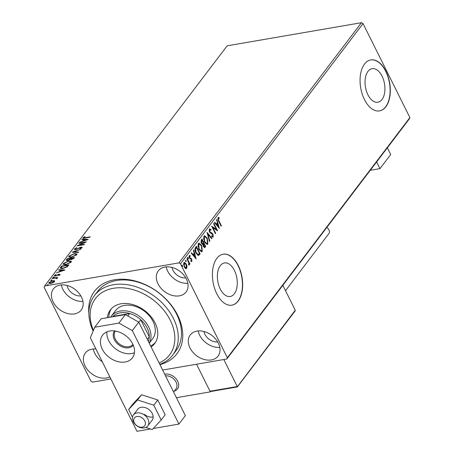 <?xml version="1.0" encoding="UTF-8"?>
<svg xmlns="http://www.w3.org/2000/svg" width="454" height="454" viewBox="0 0 454 454"><rect width="100%" height="100%" fill="white"/><g stroke="black" fill="none" stroke-linecap="round" stroke-linejoin="round"><path stroke-width="0.68" d="M88.876 313.549A51.728 37.631 37.2 0 1 122.631 279.182A51.728 37.631 37.2 0 1 177.684 315.28A51.728 37.631 37.2 0 1 159.939 364.602M172.702 355.062L175.919 350.823A49.14 35.747 -142.8 0 0 176.663 314.225A49.14 35.747 -142.8 0 0 137.59 282.019A49.14 35.747 -142.8 0 0 97.672 291.354L94.455 295.594A49.14 35.747 37.2 0 1 130.099 285.197A49.14 35.747 37.2 0 1 171.169 314.367A49.14 35.747 37.2 0 1 172.702 355.062A49.14 35.747 37.2 0 1 159.802 364.335M382.041 76.153A17.019 9.665 80.2 0 0 372.093 68.679A17.019 9.665 80.2 0 0 367.91 94.75A17.019 9.665 80.2 0 0 377.864 102.224A17.019 9.665 80.2 0 0 382.041 76.153M234.389 270.419A17.019 9.665 80.2 0 0 224.441 262.945A17.019 9.665 80.2 0 0 220.258 289.016A17.019 9.665 80.2 0 0 230.212 296.49A17.019 9.665 80.2 0 0 234.389 270.419M238.276 265.556A25.861 14.687 80.2 0 0 223.147 254.195A25.861 14.687 80.2 0 0 216.796 293.812A25.861 14.687 80.2 0 0 231.92 305.173A25.861 14.687 80.2 0 0 238.276 265.556M231.818 305.19A25.861 14.687 80.2 0 0 238.066 265.59A25.861 14.687 80.2 0 0 223.045 254.212M385.928 71.284A25.861 14.687 80.2 0 0 370.799 59.928A25.861 14.687 80.2 0 0 364.449 99.545A25.861 14.687 80.2 0 0 379.572 110.901A25.861 14.687 80.2 0 0 385.928 71.284M379.47 110.924A25.861 14.687 80.2 0 0 385.718 71.323A25.861 14.687 80.2 0 0 370.697 59.945M218.312 343.076A17.456 12.701 -142.8 0 0 204.431 331.636A17.456 12.701 -142.8 0 0 190.249 334.95A17.456 12.701 -142.8 0 0 189.988 347.951A17.456 12.701 -142.8 0 0 203.869 359.392A17.456 12.701 -142.8 0 0 218.051 356.078A17.456 12.701 -142.8 0 0 218.312 343.076M198.177 330.943A17.456 12.701 -142.8 0 0 199.652 335.234A17.456 12.701 -142.8 0 0 219.787 347.372M81.459 297.052A17.456 12.701 -142.8 0 0 67.578 285.606A17.456 12.701 -142.8 0 0 53.402 288.926A17.456 12.701 -142.8 0 0 53.135 301.927A17.456 12.701 -142.8 0 0 67.016 313.368A17.456 12.701 -142.8 0 0 81.198 310.054A17.456 12.701 -142.8 0 0 81.459 297.052M61.324 284.919A17.456 12.701 -142.8 0 0 62.8 289.209A17.456 12.701 -142.8 0 0 82.94 301.343M95.93 349.007A17.456 12.701 -142.8 0 0 85.346 353.008A17.456 12.701 -142.8 0 0 85.085 366.009A17.456 12.701 -142.8 0 0 109.828 376.882M93.274 348.995A17.456 12.701 -142.8 0 0 94.75 353.291A17.456 12.701 -142.8 0 0 102.258 361.707M186.361 278.994A17.456 12.701 -142.8 0 0 172.48 267.554A17.456 12.701 -142.8 0 0 158.304 270.868A17.456 12.701 -142.8 0 0 158.037 283.869A17.456 12.701 -142.8 0 0 171.918 295.316A17.456 12.701 -142.8 0 0 186.1 291.996A17.456 12.701 -142.8 0 0 186.361 278.994M166.226 266.861A17.456 12.701 -142.8 0 0 167.702 271.157A17.456 12.701 -142.8 0 0 187.843 283.29M171.992 267.417A10.992 7.996 -142.8 0 0 172.951 270.255A10.992 7.996 -142.8 0 0 185.76 277.882M67.09 285.475A10.992 7.996 -142.8 0 0 68.043 288.307A10.992 7.996 -142.8 0 0 80.857 295.934M203.942 331.499A10.992 7.996 -142.8 0 0 204.896 334.331A10.992 7.996 -142.8 0 0 217.71 341.958M53.606 281.026L54.645 281.145L54.435 280.72L54.542 281.588L52.88 282.768L50.689 283.466L48.805 283.194L48.987 282.547L52.812 280.674L54.718 280.952M56.546 278.625L55.672 278.03L52.068 278.597L52.358 278.217L57.726 277.292L56.648 277.808L57.028 278.319L56.194 278.557L56.455 278.188L56.478 278.495M57.244 278.75L57.028 278.319M55.013 275.374L55.524 275.692L58.969 274.159L59.826 274.642L58.504 275.51L58.208 275.362L59.145 274.778L58.702 274.534L55.263 276.066L54.321 275.533L55.643 274.625L55.973 274.755L54.957 275.595L55.734 276.117M59.298 275.079L58.702 274.534M54.213 275.907L54.321 275.533L54.537 275.958L54.945 275.567M59.922 274.295L59.826 274.642M60.688 267.258L61.562 266.112L68.906 264.847L68.338 265.596L67.181 266.816L62.828 268.535L60.308 268.274L60.688 267.258L60.904 267.684L61.778 266.538L61.562 266.112M67.152 258.757L74.496 257.492L73.962 258.19L71.278 259.643L70.069 259.45L67.601 260.551L66.216 260.346L67.152 258.757L67.498 259.16M72.214 252.101L80.761 249.252L73.962 251.822L78.616 252.066L78.304 252.481L72.248 252.169M78.763 243.475L79.053 243.094L86.396 241.834L79.041 245.245L84.518 244.303L84.228 244.683L76.885 245.949L84.228 242.538L78.763 243.475M83.825 237.465L85.318 237.663L90.204 236.823L89.915 237.204L84.955 238.055C83.508 238.441 82.878 238.288 83.071 237.595L85.046 236.613L83.825 237.465L84.064 238.197M82.934 238.038L83.071 237.595L83.286 238.021L83.763 237.578M363.035 23.585L180.482 263.774L178.899 262.883L44.623 285.997L227.176 45.814L361.452 22.7L363.035 23.585L409.894 117.575L409.377 118.823L226.824 359.006L162.651 370.05M178.899 262.883L361.452 22.7M88.229 239.423L79.632 242.334L82.685 241.006L83.74 239.621L81.777 239.513L82.089 239.105L88.229 239.423M75.182 248.837L75.903 249.314L81.067 247.101L82.106 247.691L80.137 248.86L79.915 248.639L81.357 247.816L80.806 247.475L75.602 249.694L74.405 248.996L76.857 247.606L75.182 248.837L75.432 249.723M82.214 247.265L82.106 247.691M81.538 248.179L81.431 247.566L81.646 248.105M74.274 249.473L74.405 248.996L74.621 249.422L75.097 248.979M74.263 253.565L76.936 253.934L76.726 254.773L71.403 257.361L68.753 256.981L68.985 256.13L74.263 253.565L74.416 253.882M68.673 260.919L71.346 261.288L71.136 262.128L65.819 264.716L63.168 264.336L63.395 263.485L68.673 260.919L68.832 261.237M65.001 269.982L56.41 272.894L59.463 271.566L60.518 270.175L58.549 270.073L58.867 269.659L65.001 269.982M53.981 277.298L53.793 276.923L54.162 277.139L52.942 277.349L54.162 277.139M51.762 280.214L51.574 279.84L51.949 280.05L50.723 280.266L51.949 280.05M48.147 284.97L47.965 284.596L48.334 284.806L47.483 285.231L47.108 285.016L48.334 284.806M110.867 378.965L92.548 382.12L90.965 381.229L44.106 287.246L44.623 285.997M187.008 266.43L186.679 268.359L186.174 268.7L185.453 268.484L184.199 266.912L183.859 262.707L184.364 262.361L186.322 264.126L187.008 266.43L186.588 266.504L186.259 268.433L186.679 268.359M187.184 258.491L189.908 263.956L189.619 264.336L189.216 263.53L188.853 265.193L188.699 262.645L186.895 258.871L187.184 258.491M188.841 265.147L189.165 265.091L188.853 265.193M191.69 260.244L191.537 261.487L191.957 261.413L191.015 261.373L190.947 260.681L191.605 260.766L191.52 259.665L189.369 258.071L189.193 255.693L190.158 255.647L190.243 256.374L189.556 256.317L189.641 257.662L191.792 259.257L191.696 261.578M190.947 260.681L191.605 260.766M189.193 255.693L189.556 255.454M190.243 256.374L189.136 256.391L189.023 257.038M198.387 255.54L195.89 253.071C194.772 250.966 194.647 249.121 195.515 247.532L196.389 246.38L200.118 253.86L198.443 255.528M202.683 244.479L201.394 243.304L201.224 240.018L201.979 239.025L205.702 246.505L204.629 247.634L203.381 246.488L202.802 244.468M207.035 232.369L211.967 238.265L211.655 238.679L207.909 234.207L209.827 241.08L209.51 241.494L207.035 232.369M213.59 223.748L213.879 223.368L217.608 230.848L212.949 227.743L215.729 233.316L215.44 233.697L211.712 226.223L216.365 229.31L213.59 223.748M217.988 217.648L219.129 217.574L219.265 218.34L218.374 218.408L218.93 220.865L221.41 225.837L221.121 226.217L218.607 221.166L217.988 217.648L218.38 217.392M180.482 263.774L227.341 357.758L409.894 117.575M219.435 228.436L214.458 222.608L214.77 222.193L216.354 224.083L217.409 222.693L216.598 219.787L216.916 219.373L219.35 228.453M209.322 229.043L210.985 229.565L210.94 230.252L209.725 229.781L209.833 231.739L212.307 233.356L213.022 234.298L213.221 236.931L211.865 236.619L211.865 235.859L212.847 236.159L212.75 234.712L209.538 232.113L209.322 229.043L209.703 228.793M209.759 229.747L209.305 229.855L209.141 230.955M212.971 235.427L212.801 236.999L213.221 236.931L212.903 237.141M212.41 236.245L212.847 236.159M207.291 238.168L207.841 244.008L207.143 244.479L204.419 242.01L203.903 236.182L204.572 235.728L207.291 238.168L206.876 238.242L207.228 239.031M201.707 245.523L202.251 251.363L201.553 251.834L198.829 249.365L198.313 243.531L198.983 243.083L201.707 245.523L201.287 245.597L201.638 246.386M196.213 258.996L191.23 253.167L191.548 252.753L193.126 254.637L194.181 253.253L193.376 250.347L193.688 249.933L196.122 259.007M188.177 258.797L187.808 257.509L188.365 257.815L188.319 258.831M185.958 261.714L185.595 260.426L186.146 260.732L186.1 261.748M182.343 266.47L181.98 265.181L182.531 265.482L182.485 266.504M226.824 359.006L227.341 357.758M218.618 218.266L217.954 218.482L218.516 220.933L220.99 225.91L221.41 225.837M218.187 217.466L219.129 217.574M218.709 217.648L218.822 218.261M217.954 218.482L218.374 218.408M214.543 222.494L215.934 224.157L216.354 224.083M217.404 222.704L217.659 223.623L216.859 224.685L218.516 226.665L218.828 227.829M216.439 224.758L218.096 226.733L218.516 226.665L217.665 223.623L216.439 224.758L216.859 224.685M213.601 223.731L217.001 230.553M215.729 233.316L215.309 233.39L212.529 227.812L212.949 227.743M211.887 226.574L216.365 229.31M209.504 228.873L210.985 229.565M209.339 231.654L209.833 231.739M209.413 231.812L210.293 232.352M209.873 232.42L212.307 233.356M211.887 233.43L212.608 234.372L213.022 234.298M212.608 234.372L212.79 234.792M211.445 235.932L212.427 236.228M207.177 233.112L211.547 238.333L211.967 238.265M207.501 234.281L207.909 234.207M209.413 241.153L209.827 241.08M207.728 240.722L207.421 244.082L207.841 244.008M207.421 244.082L206.928 244.49M204.368 235.791L206.876 238.242M204.618 236.653L203.874 237.005L203.545 239.394M204.039 241.148L206.706 243.605M204.709 241.63L206.922 243.599L207.444 243.259L207.007 238.554L204.811 236.585L204.294 236.931L204.709 241.63L204.289 241.704M203.874 237.005L204.294 236.931M201.701 239.389L205.287 246.579L205.702 246.505M205.287 246.579L204.408 247.617M201.173 242.794L202.223 243.792L203.454 242.952L202.07 240.177L201.684 242.924L202.807 243.662M202.07 240.177L201.321 240.682L201.014 242.271M203.199 246.062L204.311 246.584M203.244 246.17L204.731 246.511L204.181 246.732M204.731 246.511L205.032 246.119L203.84 243.724L202.932 244.774M203.273 243.985L203.693 243.917L203.664 246.096M201.264 242.998L201.684 242.924M201.321 240.682L201.741 240.609M202.138 248.077L201.831 251.437L202.251 251.363M201.831 251.437L201.343 251.839M198.784 243.145L201.287 245.597M199.028 244.002L198.284 244.36L197.955 246.749M198.449 248.503L201.116 250.96M199.119 248.985L201.332 250.948L201.86 250.614L201.417 245.903L199.221 243.94L198.704 244.286L199.119 248.985L198.699 249.053M198.284 244.36L198.704 244.286M196.111 246.743L199.698 253.928L200.118 253.86M199.698 253.928L198.097 255.585M195.487 252.157L198.086 254.649M195.759 252.764L196.179 252.691L198.319 254.609L197.899 254.677M198.319 254.609L199.442 253.474L196.48 247.526L195.072 249.218L195.118 251M195.072 249.218L195.492 249.144L196.179 252.691M196.48 247.526L195.492 249.144M191.316 253.054L192.706 254.711L193.126 254.637M194.176 253.258L194.431 254.183M193.211 255.318L194.868 257.293L195.288 257.219L194.443 254.178L193.211 255.318L193.631 255.244L195.288 257.219L195.606 258.388M194.443 254.178L193.631 255.244M190.532 260.749L191.185 260.84L190.532 260.749M189.358 255.534L190.158 255.647M189.738 255.721L189.795 256.192M189.823 256.442L189.136 256.391L189.823 256.442M189.199 257.673L189.641 257.662M189.222 257.736L189.971 258.093M189.551 258.167L190.561 258.252M190.141 258.326L191.282 258.536M190.862 258.61L191.378 259.33L191.792 259.257M191.378 259.33L191.543 259.711M187.388 257.583L188.365 257.815M187.945 257.883L188.013 258.825M186.906 258.854L189.488 264.024L189.908 263.956M188.898 264.324L188.819 265.034M185.175 260.494L186.146 260.732M185.726 260.8L185.794 261.742M186.259 268.433L185.964 268.7M184.165 262.435L185.902 264.194L186.322 264.126M185.902 264.194L186.18 264.818M184.352 263.224L183.774 263.451L183.518 264.563M183.944 266.328L185.924 267.764M184.069 266.6L186.344 267.69L185.788 267.9M183.774 263.451L184.193 263.377L184.489 266.526M186.344 267.69L186.032 264.5L184.193 263.377L184.551 263.144L184.131 263.212M181.56 265.25L182.531 265.482M182.111 265.556L182.185 266.498M83.093 241.182L83.956 240.047L83.74 239.621M82.293 239.542L82.089 239.105M82.305 239.53L87.27 239.791M83.564 240.716L86.436 239.757L84.37 239.65L83.695 240.983M79.206 243.401L79.053 243.094M84.291 242.657L84.955 242.544M79.195 245.552L79.041 245.245M78.531 245.665L79.115 245.398M76.045 249.598L75.903 249.314M81.243 247.464L81.067 247.101M81.38 247.515L82.208 247.526M73.332 252.225L74.042 251.987M78.315 252.469L74.172 252.254L73.962 251.822M75.449 253.877L76.987 254.166M68.917 257.18L68.985 256.13M69.195 256.555L69.734 256.011L69.57 256.692L71.698 256.981L75.96 254.921L76.119 254.246L73.974 253.945L69.746 255.988M69.57 256.692L70.444 257.475M76.181 255.335L76.119 254.246M71.846 257.276L71.698 256.981M76.17 255.341L75.96 254.921M70.41 258.661L70.983 258.559M73.514 258.122L74.093 258.025M66.42 260.522L66.403 259.745M66.613 260.17L67.368 259.183M69.865 259.773L70.557 258.962L70.347 258.536L67.618 259.007L67.027 260.04L67.89 260.17L69.655 259.348L70.347 258.536M67.027 260.04L67.385 260.585M73.361 258.808L73.452 258.003L71.102 258.405L70.71 259.155L71.045 259.677M73.412 258.769L73.452 258.003M71.698 259.552L71.556 259.262L73.156 258.394M70.71 259.155L71.556 259.262M69.802 259.648L69.655 259.348M68.032 260.46L67.89 260.17M69.859 261.232L71.397 261.521M63.327 264.529L63.395 263.485M63.605 263.91L64.145 263.36L63.98 264.046L66.108 264.336L70.37 262.276L70.529 261.6L68.384 261.3L64.156 263.343M63.98 264.046L64.854 264.83M70.591 262.69L70.529 261.6M66.256 264.631L66.108 264.336M70.58 262.696L70.37 262.276M67.924 265.476L68.503 265.38M60.49 268.462L60.904 267.684M67.374 266.657L68.077 265.783L67.862 265.357L62.028 266.362L61.131 267.752L61.869 268.654M66.806 267.077L66.636 266.736L67.862 265.357M63.271 268.45L63.117 268.155L66.636 266.736M61.131 267.752L63.117 268.155M59.866 271.742L60.728 270.607L60.518 270.175M59.065 270.102L58.867 269.659M59.077 270.085L64.048 270.346M60.337 271.271L63.208 270.317L61.148 270.209L60.473 271.537M59.36 275.209L58.918 274.965M55.666 275.975L55.524 275.692M57.113 275.306L56.966 275.011M59.173 274.591L58.969 274.159M59.179 274.591L60.036 275.067M53.152 277.774L54.009 277.354M52.511 278.523L52.358 278.217M56.103 278.035L56.71 277.933M50.939 280.691L51.79 280.266M48.992 283.375L48.987 282.547M49.202 282.973L49.537 282.615M52.97 280.998L52.812 280.674M51.12 283.381L50.979 283.086L53.884 281.701L52.516 281.054L49.651 282.433L50.099 283.54M54.208 281.945L53.998 281.264L54.066 282.065M49.651 282.433L50.979 283.086M47.324 285.447L48.175 285.021M164.723 374.204A10.346 7.525 37.2 0 1 177.679 381.246A10.346 7.525 37.2 0 1 177.525 388.947A10.346 7.525 37.2 0 1 174.291 391.064A10.346 7.525 37.2 0 0 177.525 388.947A10.346 7.525 37.2 0 0 176.595 379.47A10.346 7.525 37.2 0 0 166.516 374.022A10.346 7.525 37.2 0 0 164.723 374.204M176.436 397.693L210.31 391.864L210.571 391.524M210.31 391.864L196.531 364.221L209.992 391.223L237.266 386.53L223.805 359.528M370.243 170.307L379.981 168.633L376.627 161.908M387.364 147.783L390.718 154.502L379.981 168.633M137.812 416.409A6.464 4.705 -142.8 0 0 133.924 421.806A6.464 4.705 -142.8 0 0 141.279 427.242A6.464 4.705 -142.8 0 0 145.167 421.84A6.464 4.705 -142.8 0 0 137.812 416.409M143.044 427.991A9.052 6.583 37.2 0 1 134.225 423.224A9.052 6.583 37.2 0 1 133.408 414.933A9.052 6.583 37.2 0 1 138.192 412.828A9.052 6.583 37.2 0 1 147.011 417.601A9.052 6.583 37.2 0 1 147.822 425.892A9.052 6.583 37.2 0 1 143.044 427.991M173.593 391.989L175.959 388.874A9.052 6.583 -142.8 0 0 175.142 380.583A9.052 6.583 -142.8 0 0 166.323 375.81A9.052 6.583 -142.8 0 0 165.54 375.85M209.992 391.223L211.263 391.331L210.781 391.507L237.385 386.927L295.1 310.996L295.253 310.235L282.831 285.316M237.277 386.853L295.253 310.235M326.761 227.516A4.915 3.575 37.2 0 1 328.889 233.606L285.509 290.685M147.822 425.892L152.118 420.239A9.052 6.583 -142.8 0 0 149.406 409.928A9.052 6.583 -142.8 0 0 137.704 409.281L133.408 414.933M145.779 427.464L152.289 429.558L161.193 419.995L153.81 405.195L137.534 399.963L128.635 409.525L132.46 417.198M128.635 409.525L132.608 404.298L141.506 394.736L157.788 399.968L165.165 414.763L161.193 419.995M153.81 405.195L157.788 399.968M137.534 399.963L141.506 394.736M144.389 414.366A9.052 6.583 -142.8 0 0 153.146 416.897M106.945 331.834A18.75 13.643 -142.8 0 0 108.699 340.659A18.75 13.643 -142.8 0 0 134.435 352.73M132.681 343.899A18.75 13.643 -142.8 0 0 117.773 331.613A18.75 13.643 -142.8 0 0 102.542 335.171A18.75 13.643 -142.8 0 0 102.258 349.137A18.75 13.643 -142.8 0 0 117.166 361.429A18.75 13.643 -142.8 0 0 132.398 357.865A18.75 13.643 -142.8 0 0 132.681 343.899M153.287 428.491L178.921 424.076L132.313 330.603L118.903 323.078L94.733 327.238L90.352 337.827L136.96 431.3L150.473 428.973M118.903 323.078L125.349 314.605L101.18 318.765L94.733 327.238M125.349 314.605L138.759 322.13L132.313 330.603M178.921 424.076L185.363 415.603L138.759 322.13M159.127 362.984A46.552 33.868 -142.8 0 0 171.85 323.753A46.552 33.868 -142.8 0 0 129.208 288.721A46.552 33.868 -142.8 0 0 93.428 330.393M149.252 343.173L152.646 338.707A23.279 16.934 -142.8 0 0 151.92 319.429A23.279 16.934 -142.8 0 0 132.466 305.61A23.279 16.934 -142.8 0 0 115.583 310.536L111.287 316.188A23.279 16.934 37.2 0 1 130.19 311.762A23.279 16.934 37.2 0 1 148.702 327.022A23.279 16.934 37.2 0 1 149.201 343.076M111.219 308.89A27.802 20.226 -142.8 0 0 108.824 317.448M107.326 317.704A27.802 20.226 37.2 0 1 110.367 309.917A27.802 20.226 37.2 0 1 130.536 304.038A27.802 20.226 37.2 0 1 153.77 320.535A27.802 20.226 37.2 0 1 154.638 343.565A27.802 20.226 37.2 0 1 151.108 346.901M93.161 331.045A49.14 35.747 37.2 0 1 94.455 295.594M150.649 345.976A27.802 20.226 -142.8 0 0 155.393 342.469M133.266 345.188A11.77 8.558 37.2 0 1 123.704 347.395A11.77 8.558 37.2 0 1 114.368 339.688A11.77 8.558 37.2 0 1 114.527 330.943M115.407 331.068A10.992 7.996 -142.8 0 0 115.316 339.155A10.992 7.996 -142.8 0 0 123.976 346.334A10.992 7.996 -142.8 0 0 132.909 344.37M148.379 341.425A21.985 15.992 -142.8 0 0 149.275 336.817A21.985 15.992 -142.8 0 0 147.113 327.907A21.985 15.992 -142.8 0 0 140.757 319.724A21.985 15.992 -142.8 0 0 129.685 313.515L112.904 316.404A21.985 15.992 -142.8 0 0 112.501 316.813M127.807 315.984L129.685 313.515A21.985 15.992 -142.8 0 0 112.904 316.404L112.603 316.796M147.346 339.354L149.275 336.817L140.757 319.724L138.828 322.266M110.634 317.136A23.279 16.934 37.2 0 1 111.287 316.188M218.516 220.933L218.93 220.865M210.945 232.981L211.365 232.913M204.754 247.277L205.174 247.203M199.124 254.677L199.544 254.609M195.748 248.009L196.168 247.941M85.471 237.97L85.318 237.663M70.415 259.155L70.2 258.729M67.89 266.033L67.674 265.607M206.922 243.599L206.502 243.667M204.811 236.585L204.391 236.659M201.332 250.948L200.912 251.022M199.221 243.94L198.801 244.014M191.452 260.863L191.032 260.937M189.749 256.198L189.329 256.272M188.756 264.427L188.336 264.495M59.19 274.613L59.4 275.039"/></g></svg>

